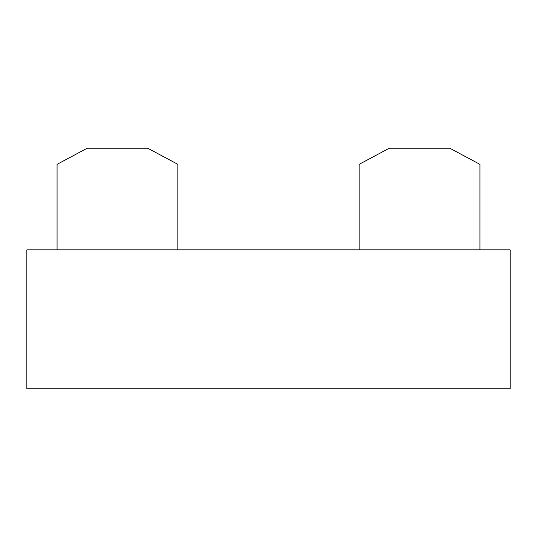 <?xml version="1.0" encoding="UTF-8"?>
<svg xmlns="http://www.w3.org/2000/svg" width="537" height="537" viewBox="0 0 537 537"><rect width="100%" height="100%" fill="white"/><g stroke="black" fill="none" stroke-linecap="round" stroke-linejoin="round"><path stroke-width="0.81" d="M177.881 249.859L177.881 164.356L147.675 148.192L87.263 148.192L57.056 164.356L57.056 249.859M26.85 249.859L26.85 388.808L510.15 388.808L510.15 249.859L26.85 249.859M479.944 249.859L479.944 164.356L449.738 148.192L389.325 148.192L359.119 164.356L359.119 249.859"/></g></svg>
